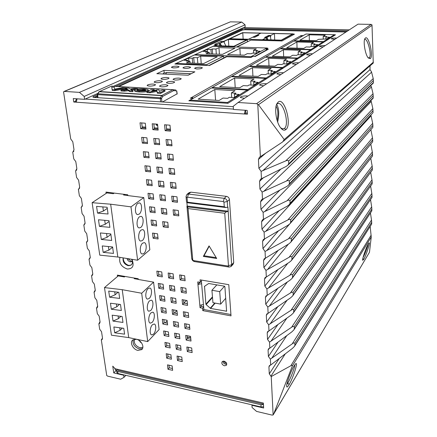 <?xml version="1.0" encoding="UTF-8"?>
<svg xmlns="http://www.w3.org/2000/svg" width="437" height="437" viewBox="0 0 437 437"><rect width="100%" height="100%" fill="white"/><g stroke="black" fill="none" stroke-linecap="round" stroke-linejoin="round"><path stroke-width="0.66" d="M165.235 322.79L167.153 320.774M174.45 313.083L176.887 310.516M183.911 303.12L186.468 300.432M128.21 259.103L128.604 258.77M223.717 41.624L228.125 39.341L247.408 39.882L247.495 41.559M228.813 46.104L228.393 39.461L223.706 41.389M224.208 41.406L224.257 42.138M214.327 46.311L214.288 45.759L218.932 43.607L215.048 45.661L233.855 46.262L246.676 39.975L228.393 39.461M213.185 46.273L195.17 54.636L250.925 56.728L266.92 48.01L213.185 46.273M195.202 55.029L195.17 54.636M266.952 48.731L266.92 48.01M250.964 57.444L250.925 56.728M234.975 48.157L222.488 54.368L206.035 53.762L209.186 52.265L205.466 52.134L206.827 51.49L203.134 51.358L207.291 49.425L210.956 49.55L212.284 48.928L215.954 49.053L218.953 47.628L234.975 48.157M227.53 54.554L239.886 48.321L256.3 48.862L253.536 50.326L257.388 50.457L256.186 51.096L260.064 51.233L256.355 53.248L252.444 53.106L251.209 53.773L247.304 53.631L244.398 55.171L227.53 54.554M218.953 47.628L219.401 54.254M216.31 54.139L215.954 49.053M212.644 54.008L212.284 48.928M211.279 53.953L210.956 49.55M207.499 52.205L207.291 49.425M206.881 52.183L206.827 51.49M209.307 53.882L209.186 52.265M240.268 55.024L239.886 48.321M256.295 53.243L256.186 51.096M253.678 53.15L253.536 50.326M194.383 55.002L176.198 63.441L206.455 64.747L223.624 56.105L194.383 55.002M176.253 64.064L176.198 63.441M223.744 57.963L223.624 56.105M206.504 65.375L206.455 64.747M217.276 56.783L203.527 63.616L186.452 62.89L189.926 61.24L186.233 61.087L187.73 60.382L184.064 60.23L188.631 58.105L192.269 58.252L193.722 57.569L197.366 57.711L200.659 56.149L217.276 56.783M200.659 56.149L201.233 63.518M197.819 63.37L197.366 57.711M194.186 63.218L193.722 57.569M192.673 63.152L192.269 58.252M188.893 61.196L188.631 58.105M187.795 61.153L187.73 60.382M190.079 63.043L189.926 61.24M118.979 276.015L118.891 275.376M134.815 278.145L134.214 278.669L138.321 279.385M125.004 276.435L124.398 276.96L118.219 275.884L104.487 287.584L122.234 289.687L141.692 293.238L153.589 282.127L138.327 279.467L138.239 278.74L117.356 275.108L117.542 276.463M153.589 282.127L159.101 329.569L147.69 341.597L128.713 337.604L111.419 335.184L104.487 287.584M122.087 276.555L121.999 275.916M128.713 337.604L122.234 289.687M118.826 292.309L108.715 291.091L109.589 297.182L119.667 298.416L118.826 292.309M120.503 304.485L110.457 303.223L111.315 309.227L121.333 310.505L120.503 304.485M122.152 316.486L112.172 315.181L113.019 321.097L122.972 322.424L122.152 316.486M123.78 328.318L113.86 326.969L114.696 332.803L124.583 334.168L123.78 328.318M147.69 341.597L141.692 293.238M150.699 310.494L148.908 311.21C146.417 310.893 146.892 303.169 149.547 300.853L151.295 300.164C153.78 300.498 153.338 308.112 150.699 310.494M152.125 322.397L150.312 323.145C147.886 322.823 148.383 315.241 150.989 312.887L152.764 312.171C155.184 312.504 154.714 319.982 152.125 322.397M153.534 334.125L151.694 334.917C149.334 334.584 149.853 327.144 152.409 324.751L154.212 323.997C156.566 324.336 156.069 331.678 153.534 334.125M149.252 298.422L147.482 299.105C144.931 298.788 145.374 290.922 148.083 288.639L149.809 287.988C152.36 288.311 151.945 296.078 149.252 298.422M77.114 98.833L76.218 102.198L73.771 102.029L73.258 98.571L84.614 99.341L84.199 96.435L79.436 92.371L64.425 91.415L63.562 91.89L70.728 138.977L72.799 141.785L74.011 149.793L72.744 152.213L73.76 158.882L75.798 161.619L76.857 168.611L75.596 170.96L76.59 177.493L78.611 180.191L79.649 187.047L78.802 189.166L78.392 189.325L79.365 195.727L81.364 198.393L82.38 205.106L81.593 207.143L81.135 207.324L82.085 213.595L84.062 216.228L85.057 222.81L84.325 224.76L83.817 224.957L84.751 231.107L86.706 233.708L87.684 240.159L86.996 242.027L86.45 242.245L87.367 248.276L89.301 250.843L90.257 257.169L89.618 258.961L89.028 259.196L89.929 265.106L91.846 267.646L92.781 273.846L92.185 275.567L91.557 275.818L92.442 281.614L94.337 284.121L95.261 290.206L94.698 291.856L94.042 292.118L94.905 297.805L96.785 300.285L97.686 306.25L97.161 307.839L96.473 308.112L97.325 313.69L99.183 316.142L100.068 321.998L99.576 323.517L98.866 323.806L99.696 329.279L101.537 331.699L102.509 338.134L102.05 339.593L101.318 339.915L106.737 375.536L107.622 376.12L120.694 379.218L123.982 377.355L123.682 375.241L113.757 372.919L112.757 366.162L115.221 368.779L117.384 369.276L118.072 370.374L263.424 404.094M117.384 369.276L263.369 403.061L263.642 408.016L251.958 405.279L252.1 407.508L256.568 411.414L272.147 415.112L273.13 414.932L271.235 376.552L269.274 373.881L268.924 366.933L269.318 365.687L270.667 365.053L270.372 359.127L268.394 356.45L268.072 350.119L268.498 348.808L269.831 348.174L269.536 342.127L267.531 339.418L267.209 332.95L267.668 331.568L268.979 330.946L268.679 324.767L266.652 322.02L266.319 315.416L266.827 313.957L268.11 313.345L267.799 307.036L265.756 304.25L265.417 297.504L265.964 295.964L267.226 295.363L266.903 288.917L264.838 286.093L264.489 279.199L265.09 277.571L266.313 276.987L265.991 270.399L263.899 267.537L263.544 260.49L264.199 258.77L265.39 258.207L265.057 251.472L262.943 248.571L262.577 241.366L263.298 239.542L264.44 239.006L264.101 232.118L261.96 229.174L261.588 221.81L262.38 219.877L263.467 219.369L263.123 212.322L260.96 209.339L260.578 201.807L261.446 199.758L262.479 199.283L262.124 192.072L259.933 189.052L259.545 181.339L260.496 179.17L261.463 178.733L261.097 171.353L258.884 168.289L258.436 159.439L259.491 157.134L260.376 156.703L257.786 104.345L256.568 103.673L238.067 102.493L233.249 106.295L233.445 109.458L247.205 110.392L247.413 114.199L244.409 113.986L245.714 113.079L245.556 110.277M224.449 365.802C222.1 364.808 221.346 363.42 222.187 361.645L224.088 361.175C226.432 362.164 227.191 363.551 226.366 365.327L224.449 365.802M172.637 370.325L167.988 369.281L167.486 364.862L172.145 365.895L172.637 370.325M171.402 359.209L166.732 358.187L166.224 353.708L170.911 354.718L171.402 359.209M182.256 361.574L177.52 360.541L177.04 356.04L181.787 357.062L182.256 361.574M170.157 347.939L165.454 346.945L164.94 342.4L169.654 343.389L170.157 347.939M181.076 350.25L176.313 349.239L175.827 344.678L180.601 345.678L181.076 350.25M192.138 352.588L187.315 351.567L186.85 346.983L191.69 347.994L192.138 352.588M168.895 336.512L164.159 335.545L163.635 330.935L168.382 331.896L168.895 336.512M179.88 338.762L175.09 337.785L174.592 333.152L179.399 334.125L179.88 338.762M191.013 341.046L186.157 340.052L185.692 335.398L190.559 336.381L191.013 341.046M167.611 324.926L162.848 323.981L162.318 319.31L167.092 320.245L167.611 324.926M178.667 327.116L173.844 326.16L173.342 321.463L178.181 322.413L178.667 327.116M189.877 329.34L184.982 328.367L184.512 323.648L189.412 324.609L189.877 329.34M166.311 313.171L161.515 312.253L160.98 307.517L165.787 308.424L166.311 313.171M177.438 315.301L172.582 314.372L172.074 309.609L176.941 310.527L177.438 315.301M188.718 317.459L183.797 316.519L183.316 311.728L188.249 312.663L188.718 317.459M164.989 301.246L160.166 300.356L159.62 295.554L164.459 296.433L164.989 301.246M176.193 303.316L171.304 302.415L170.785 297.581L175.685 298.471L176.193 303.316M187.544 305.408L182.59 304.496L182.103 299.635L187.069 300.541L187.544 305.408M163.651 289.152L158.795 288.294L158.243 283.416L163.11 284.269L163.651 289.152M174.926 291.151L170.004 290.283L169.48 285.377L174.412 286.24L174.926 291.151M186.353 293.183L181.366 292.298L180.869 287.366L185.872 288.24L186.353 293.183M162.296 276.883L157.407 276.053L156.845 271.104L161.745 271.923L162.296 276.883M173.642 278.817L168.687 277.97L168.158 272.999L173.123 273.83L173.642 278.817M185.141 280.772L180.12 279.92L179.623 274.917L184.654 275.758L185.141 280.772M158.101 238.973L153.119 238.236L152.529 233.068L157.528 233.79L158.101 238.973M156.659 225.956L151.644 225.252L151.049 220.008L156.075 220.696L156.659 225.956M168.311 227.595L163.225 226.879L162.662 221.603L167.759 222.302L168.311 227.595M155.195 212.748L150.148 212.076L149.541 206.75L154.605 207.406L155.195 212.748M166.929 214.305L161.805 213.622L161.231 208.263L166.366 208.93L166.929 214.305M178.82 215.883L173.626 215.195L173.085 209.804L178.296 210.476L178.82 215.883M153.715 199.332L148.629 198.698L148.017 193.291L153.114 193.913L153.715 199.332M165.519 200.807L160.368 200.162L159.784 194.722L164.951 195.35L165.519 200.807M177.498 202.304L172.271 201.654L171.719 196.175L176.963 196.814L177.498 202.304M152.207 185.714L147.089 185.119L146.466 179.629L151.595 180.208L152.207 185.714M164.093 187.102L158.904 186.495L158.314 180.973L163.52 181.563L164.093 187.102M176.155 188.511L170.889 187.899L170.332 182.338L175.608 182.939L176.155 188.511M150.678 171.888L145.521 171.326L144.893 165.749L150.055 166.295L150.678 171.888M162.646 173.189L157.418 172.62L156.817 167.005L162.061 167.557L162.646 173.189M174.789 174.505L169.49 173.931L168.922 168.283L174.237 168.84L174.789 174.505M149.121 157.839L143.937 157.32L143.292 151.655L148.493 152.163L149.121 157.839M161.177 159.052L155.911 158.522L155.304 152.824L160.581 153.332L161.177 159.052M173.402 160.281L168.065 159.74L167.486 154.004L172.844 154.523L173.402 160.281M147.542 143.576L142.32 143.096L141.664 137.344L146.903 137.808L147.542 143.576M159.68 144.691L154.381 144.205L153.764 138.414L159.073 138.884L159.68 144.691M171.992 145.821L166.617 145.33L166.033 139.501L171.424 139.977L171.992 145.821M145.936 129.084L140.681 128.647L140.015 122.802L145.292 123.223L145.936 129.084M158.161 130.1L152.824 129.658L152.196 123.775L157.544 124.201L158.161 130.1M170.561 131.138L165.148 130.685L164.552 124.764L169.982 125.195L170.561 131.138M199.163 282.171L199.25 283.094L197.956 284.443L197.732 281.925L200.293 282.362L200.07 279.838L228.78 284.667L231.02 315.869L202.795 310.625L202.577 308.183L200.053 307.719L199.835 305.272L203.445 304.507M131.794 259.288L132.247 260.075C134.285 265.964 132.619 268.941 127.249 269.012C121.251 266.81 118.82 262.927 119.946 257.36M229.441 199.545C229.152 197.797 228.152 196.743 226.448 196.366L224.23 198.327C225.951 198.704 226.95 199.769 227.245 201.523L227.639 207.214L225.995 207.553L224.274 206.75L223.946 202.189L227.245 201.523L229.441 199.545L233.724 262.566L231.632 264.838L228.19 211.218L187.211 206.04L186.883 202.506M223.946 202.189L223.345 201.55L224.23 198.327L188.462 194.066L190.843 192.165L226.448 196.366M190.843 192.165L189.09 192.695M231.233 266.297L233.068 264.298L233.724 262.566M114.226 193.099L113.325 193.706L106.89 192.908L92.125 202.692L99.762 255.132L117.81 257.016L137.6 260.233L149.836 249.789L143.768 197.562L127.844 195.579L127.746 194.776L105.978 192.078L106.158 193.389M137.884 350.398C133.072 349.562 129.499 342.477 132.69 340.041L136.431 339.281C141.238 340.084 144.838 347.164 141.708 349.611L137.884 350.398M133.296 339.62C132.329 343.87 134.312 346.983 139.245 348.972L142.467 348.606M123.267 257.901C122.781 261.654 124.501 264.216 128.423 265.576L131.319 264.926M222.93 361.197C223.083 362.71 223.973 363.731 225.612 364.25L226.781 364.223M168.977 365.19L169.272 367.779L172.429 368.489M167.721 354.036L168.027 356.712L171.206 357.406M178.504 356.357L178.793 359.05L182.071 359.76M166.448 342.717L166.759 345.492L169.96 346.17M177.296 344.984L177.597 347.776L180.891 348.469M188.292 347.284L188.571 350.086L191.963 350.802M165.159 331.246L165.481 334.119L168.698 334.775M176.078 333.453L176.384 336.343L179.7 337.014M187.14 335.692L187.424 338.593L190.843 339.292M163.848 319.605L164.181 322.577L167.42 323.222M174.833 321.758L175.15 324.746L178.493 325.401M185.965 323.932L186.266 326.936L189.707 327.613M162.52 307.806L162.864 310.876L166.126 311.499M173.576 309.893L173.904 312.979L177.264 313.624M184.78 312.007L185.091 315.11L188.555 315.771M161.171 295.833L161.526 299.012L164.809 299.613M172.298 297.854L172.637 301.049L176.018 301.672M183.578 299.908L183.895 303.12L187.38 303.759M159.8 283.689L160.171 286.972L163.476 287.557M171.004 285.645L171.353 288.95L174.756 289.551M182.355 287.628L182.688 290.949L186.195 291.566M158.418 271.366L158.795 274.758L162.122 275.326M169.687 273.256L170.053 276.67L173.478 277.249M181.115 275.168L181.459 278.598L184.988 279.199M154.13 233.298L154.551 237.04L157.943 237.537M152.66 220.226L153.092 224.094L156.506 224.569M164.236 221.821L164.645 225.705L168.163 226.197M151.164 206.958L151.612 210.951L155.048 211.404M162.815 208.471L163.241 212.486L166.787 212.95M174.636 210L175.035 214.043L178.689 214.523M149.645 193.487L150.109 197.606L153.567 198.037M161.379 194.918L161.821 199.059L165.383 199.501M173.276 196.366L173.691 200.534L177.367 200.987M148.11 179.815L148.585 184.064L152.065 184.469M159.92 181.153L160.374 185.43L163.962 185.845M171.899 182.513L172.325 186.817L176.029 187.249M146.542 165.923L147.04 170.31L150.541 170.687M158.434 167.18L158.904 171.588L162.52 171.981M170.501 168.447L170.943 172.888L174.669 173.292M144.958 151.819L145.466 156.342L148.995 156.697M156.932 152.983L157.413 157.533L161.056 157.899M169.081 154.157L169.534 158.74L173.287 159.117M143.341 137.491L143.871 142.162L147.422 142.484M155.403 138.556L155.9 143.26L159.565 143.593M167.633 139.643L168.103 144.368L171.888 144.718M141.703 122.939L142.249 127.751L145.821 128.046M153.846 123.906L154.359 128.751L158.052 129.057M166.169 124.889L166.655 129.773L170.463 130.084M201.233 305.321L201.32 306.315L203.642 306.741M131.553 259.25L131.717 259.545C132.804 261.943 132.591 263.801 131.078 265.122L128.276 265.701C124.272 264.281 122.568 261.676 123.168 257.885M124.447 194.367L123.562 194.984L127.839 195.514M126.419 194.612L124.791 194.41M92.125 202.692L110.665 204.194L130.98 206.859L143.768 197.562M107.802 192.302L111.069 192.712M107.682 193.007L107.6 192.433M110.922 193.411L110.845 192.837M117.81 257.016L110.665 204.194M107.131 207.258L96.566 206.39L97.533 213.103L108.059 214.004L107.131 207.258M108.982 220.696L98.489 219.767L99.434 226.382L109.895 227.338L108.982 220.696M110.801 233.926L100.379 232.943L101.313 239.46L111.697 240.47L110.801 233.926M112.593 246.96L102.236 245.927L103.159 252.34L113.478 253.405L112.593 246.96M137.6 260.233L130.98 206.859M140.747 227.442L139.163 227.928C136.191 227.666 136.431 218.839 139.474 216.812L141.009 216.359C143.975 216.632 143.762 225.345 140.747 227.442M142.32 240.558L140.692 241.071C137.802 240.798 138.087 232.162 141.064 230.081L142.637 229.594C145.526 229.884 145.27 238.405 142.32 240.558M143.866 253.471L142.205 254.023C139.392 253.739 139.714 245.283 142.631 243.158L144.243 242.633C147.056 242.934 146.756 251.275 143.866 253.471M139.152 214.13L137.606 214.583C134.558 214.332 134.749 205.308 137.857 203.336L139.354 202.915C142.396 203.183 142.233 212.082 139.152 214.13M107.284 208.367L103.422 211.049L102.842 206.909M103.422 211.049L97.533 213.103M104.716 220.319L105.273 224.268L109.092 221.504M105.273 224.268L99.434 226.382M106.568 233.527L107.092 237.296L110.872 234.445M107.092 237.296L101.313 239.46M108.387 246.539L108.889 250.128L112.626 247.2M108.889 250.128L103.159 252.34M169.272 367.779L167.988 369.281M168.027 356.712L166.732 358.187M178.793 359.05L177.52 360.541M166.759 345.492L165.454 346.945M177.597 347.776L176.313 349.239M188.571 350.086L187.315 351.567M165.481 334.119L164.159 335.545M176.384 336.343L175.09 337.785M187.424 338.593L186.157 340.052M164.181 322.577L162.848 323.981M175.15 324.746L173.844 326.16M186.266 326.936L184.982 328.367M162.864 310.876L161.515 312.253M173.904 312.979L172.582 314.372M185.091 315.11L183.797 316.519M161.526 299.012L160.166 300.356M172.637 301.049L171.304 302.415M183.895 303.12L182.59 304.496M160.171 286.972L158.795 288.294M171.353 288.95L170.004 290.283M182.688 290.949L181.366 292.298M158.795 274.758L157.407 276.053M170.053 276.67L168.687 277.97M181.459 278.598L180.12 279.92M154.551 237.04L153.119 238.236M153.092 224.094L151.644 225.252M164.645 225.705L163.225 226.879M151.612 210.951L150.148 212.076M163.241 212.486L161.805 213.622M175.035 214.043L173.626 215.195M150.109 197.606L148.629 198.698M161.821 199.059L160.368 200.162M173.691 200.534L172.271 201.654M148.585 184.064L147.089 185.119M160.374 185.43L158.904 186.495M172.325 186.817L170.889 187.899M147.04 170.31L145.521 171.326M158.904 171.588L157.418 172.62M170.943 172.888L169.49 173.931M145.466 156.342L143.937 157.32M157.413 157.533L155.911 158.522M169.534 158.74L168.065 159.74M143.871 142.162L142.32 143.096M155.9 143.26L154.381 144.205M168.103 144.368L166.617 145.33M142.249 127.751L140.681 128.647M154.359 128.751L152.824 129.658M166.655 129.773L165.148 130.685M200.053 307.719L201.32 306.315M199.25 283.094L199.999 282.313M199.835 305.272L197.956 284.443L201.615 283.695M200.293 282.362L201.397 281.204M202.795 310.625L203.877 309.412M202.577 308.183L203.664 306.976M73.771 102.029L75.519 101.247L76.464 98.789M113.757 372.919L115.805 370.778M64.02 91.475L230.354 21.85L241.732 22.058L245.07 24.816L245.184 26.886L113.735 86.198M220.128 44.121L219.494 44.416M166.093 73.017L164.186 72.924L163.296 73.345L163.362 74.011M161.455 78.239C164.771 77.278 167.305 77.207 169.07 78.037L168.573 78.611C165.262 79.583 162.722 79.654 160.947 78.829L161.455 78.239M200.239 67.205L202.364 67.757C201.954 68.538 200.075 68.942 196.732 68.97L194.623 68.418C195.039 67.637 196.912 67.232 200.239 67.205M188.582 66.686L190.636 67.216C190.215 67.997 188.336 68.401 184.993 68.429L182.95 67.899C183.376 67.118 185.25 66.714 188.582 66.686M177.078 66.173L179.072 66.686C178.64 67.467 176.756 67.866 173.413 67.899L171.43 67.385C171.867 66.604 173.751 66.2 177.078 66.173M163.935 70.362L194.875 71.832L188.145 75.24L156.823 73.684L163.935 70.362L164.186 72.924M165.803 84.762L167.955 85.379C167.486 86.34 165.383 86.826 161.652 86.848L159.516 86.231C159.991 85.27 162.083 84.778 165.803 84.762M147.679 84.887C151.104 83.871 153.709 83.8 155.501 84.663L154.96 85.302C151.541 86.324 148.924 86.4 147.116 85.537L147.679 84.887M161.876 81.905C158.511 82.899 155.933 82.975 154.141 82.129L154.676 81.511C158.041 80.523 160.614 80.452 162.389 81.298L161.876 81.905M168.524 83.391L166.393 82.79C166.858 81.861 168.906 81.391 172.549 81.369L174.696 81.976C174.243 82.899 172.183 83.374 168.524 83.391M179.088 78.086L181.229 78.682C180.787 79.567 178.771 80.026 175.188 80.047L173.063 79.452C173.511 78.562 175.521 78.108 179.088 78.086M301.688 36.495L300.361 35.96L301.104 35.544L303.185 35.594L305.949 34.064M334.371 34.747L335.501 34.774L227.977 103.307L188.833 100.778L193.034 98.385L190.341 98.216L191.734 97.429L191.805 98.303M266.379 50.009L255.197 56.16L256.175 55.952L255.219 56.477L252.952 56.389L251.018 57.449L226.191 56.717L208.957 65.484M266.925 48.168L267.914 48.201L266.149 49.168L268.351 49.239L266.51 49.933M293.276 34.108L294.478 34.135L282.018 40.969L250.92 40.095L236.477 47.027M227.087 56.542L209.481 65.506L174.898 64.004L216.976 44.476L214.534 44.399L221.259 41.302L223.668 41.373L242.065 32.868M244.452 98.32L240.323 97.473C240.705 96.424 242.83 95.911 246.692 95.921L247.916 96.064M263.593 85.821L259.578 85.051C259.933 84.133 261.916 83.675 265.516 83.68L266.69 83.8M280.762 74.612L276.856 73.908C277.189 73.094 279.046 72.689 282.417 72.689L283.547 72.793M296.242 64.501L292.451 63.857C292.763 63.136 294.511 62.77 297.679 62.764L298.766 62.857M310.281 55.335L306.594 54.745C306.889 54.101 308.533 53.767 311.526 53.756L312.575 53.838M323.069 46.983L319.48 46.442C319.758 45.863 321.321 45.563 324.15 45.552L325.161 45.617M334.764 39.346L331.268 38.849C331.536 38.325 333.016 38.057 335.703 38.035L336.681 38.095M177.061 93.868L162.438 101.974M115.832 86.324L242.251 28.995L244.971 28.662L347.705 30.896M233.271 106.677L94.141 97.44L92.852 97.047L93.354 96.517L97.314 94.72M247.211 110.556L246.938 110.37M247.358 113.194L245.714 113.079M276.08 106.202C278.058 109.348 278.407 114.09 277.129 120.415M277.648 122.005C279.341 114.379 279.019 108.452 276.681 104.225M280.658 127.833L282.673 128.871L284.421 128.352C289.37 125.386 284.285 103.454 278.462 103.432L276.872 103.853L278.216 102.05C284.394 96.528 292.326 125.135 285.869 129.581C284.219 130.849 282.373 130.122 280.336 127.407C276.086 121.928 274.196 107.928 277.025 103.498L278.216 102.05M260.376 156.703L282.597 141.965L284.208 139.545L258.48 104.727L372.018 25.362L373.264 63.032M370.286 58.629L368.293 57.99C365.272 54.947 362.918 41.133 364.977 38.543L365.392 38.068C368.631 34.933 373.75 56.433 370.286 58.629L369.221 57.744C372.034 56.275 368.041 39.019 364.873 39.297L364.775 39.297M257.786 104.345L258.48 104.727M372.018 25.362L371.98 24.816L371.139 24.39L256.568 103.673M238.067 102.493L358.034 24.15L371.139 24.39M370.685 100.734L371.128 100.952L372.859 108.666L373.045 112.648L290.059 203.287L289.966 200.67L373.067 110.637M370.418 85.865L371.286 86.45L373.045 93.742L373.231 97.719L289.392 183.764L289.305 181.087L373.253 95.676M370.041 65.845L369.997 69.625L371.455 71.712L373.225 78.578L373.417 82.549L288.715 163.804L288.622 161.067L373.438 80.474M230.922 314.531L203.888 309.522L201.293 280.041M226.606 363.3L225.192 363L223.58 361.115M190.215 100.865L190.15 100.089L227.486 102.487L227.54 103.279M227.486 102.487L247.173 90L211.382 87.984L190.15 100.089M247.227 91.038L247.173 90M198.147 99.139L214.807 89.492L235.068 90.65L231.386 92.912L235.953 93.179L234.352 94.174L238.957 94.447L233.986 97.588L229.332 97.304L227.672 98.341L223.023 98.052L219.095 100.466L198.147 99.139M215.578 100.242L214.807 89.492M234.538 97.238L234.352 94.174M231.676 97.446L231.386 92.912M212.202 88.028L212.169 87.537L247.899 89.541L247.954 90.574M247.899 89.541L265.516 78.365L231.217 76.672L212.169 87.537M265.559 79.354L265.516 78.365M219.685 86.663L234.625 78.01L254.039 78.982L250.74 81.009L255.11 81.233L253.678 82.129L258.081 82.358L253.635 85.166L249.183 84.931L247.697 85.854L243.251 85.614L239.738 87.777L219.685 86.663M235.21 87.526L234.625 78.01M253.826 85.051L253.678 82.129M250.953 85.024L250.74 81.009M231.949 76.71L231.921 76.273L266.171 77.95L266.215 78.939M266.171 77.95L282.034 67.888L249.112 66.473L231.921 76.273M282.067 68.833L282.034 67.888M239.017 75.47L252.493 67.664L271.126 68.478L268.149 70.308L272.338 70.494L271.044 71.302L275.272 71.493L271.262 74.022L266.996 73.826L265.663 74.656L261.402 74.454L258.24 76.399L239.017 75.47M252.925 76.142L252.493 67.664M271.159 74.017L271.044 71.302M268.302 73.886L268.149 70.308M249.773 66.5L249.751 66.107L282.624 67.516L282.657 68.456M282.624 67.516L296.98 58.405L265.335 57.22L249.751 66.107M297.007 59.312L296.98 58.405M256.459 65.364L268.679 58.285L286.59 58.968L283.886 60.628L287.912 60.787L286.743 61.519L290.796 61.677L287.169 63.966L283.078 63.802L281.865 64.556L277.779 64.386L274.917 66.145L256.459 65.364M269.001 65.894L268.679 58.285M286.819 63.955L286.743 61.519M284.001 63.84L283.886 60.628M265.931 57.242L265.915 56.892L297.515 58.066L297.542 58.968M297.515 58.066L310.576 49.785L280.112 48.797L265.915 56.892M310.592 50.648L310.576 49.785M272.284 56.198L283.411 49.752L300.651 50.321L298.192 51.834L302.06 51.965L300.995 52.631L304.895 52.768L301.596 54.849L297.663 54.712L296.559 55.395L292.632 55.253L290.031 56.854L272.284 56.198M283.651 56.619L283.411 49.752M301.049 54.833L300.995 52.631M298.269 54.734L298.192 51.834M280.658 48.813L280.641 48.491L311.062 49.474L311.078 50.342M311.062 49.474L322.992 41.908L293.631 41.089L280.641 48.491M323.003 42.744L322.992 41.908M286.699 47.846L296.876 41.952L313.493 42.427L311.242 43.809L314.968 43.919L313.995 44.53L317.748 44.64L314.738 46.541L310.947 46.426L309.942 47.054L306.162 46.934L303.791 48.392L286.699 47.846M297.051 48.179L296.876 41.952M314.034 46.519L313.995 44.53M311.297 46.437L311.242 43.809M294.123 41.1L294.117 40.81L323.435 41.63L323.446 42.46M323.435 41.63L334.371 34.692L306.042 34.015L294.117 40.81M334.376 35.49L334.371 34.692M299.891 40.209L309.232 34.796L325.27 35.184L323.2 36.457L326.794 36.55L325.898 37.107L329.52 37.2L326.756 38.942L318.54 39.325L316.366 40.657L299.891 40.209M309.352 40.466L309.232 34.796M325.92 38.92L325.898 37.107M323.233 38.849L323.2 36.457M205.909 304.174L204.516 286.339L208.695 283.498L224.328 286.153L224.897 286.748L226.585 311.21L210.552 308.429L206.133 304.594L205.909 304.174L212.469 296.865M224.514 286.213L219.707 291.61L211.929 290.261L216.834 284.88M225.749 298.236L220.68 304.114L219.707 291.61M211.929 290.261L212.95 302.721L220.68 304.114M76.175 101.291L75.519 101.247M245.212 110.255L244.409 113.986L76.218 102.198M251.958 405.279L252.204 404.897M369.451 252.296L273.13 414.932M273.649 414.063L292.348 365.96C292.413 365.157 291.916 365.086 290.851 365.753L271.235 376.552M370.194 226.595L371.248 236.98L369.478 252.22M363.655 259.496L362.655 260.305C362.082 259.212 366.343 246.839 368.342 243.797L368.965 242.977C370.773 241.115 366.097 255.656 363.655 259.496L362.852 258.431M289.076 384.636C287.721 386.876 286.923 387.521 286.688 386.576C286.022 384.494 290.966 370.723 294.101 365.824L295.641 363.813C298.526 361.088 293.134 378.152 289.076 384.636L287.814 383.009C290.621 378.518 295.281 366.501 294.806 364.753M270.667 365.053L292.348 348.442L294.456 346.361L294.882 345.388L294.806 343.176L371.701 222.258L371.679 224.034L294.882 345.388M370.467 213.169L371.51 220.04L292.189 343.886L270.372 359.127M292.189 343.886C293.396 342.93 294.27 342.695 294.806 343.176M371.51 220.04L371.701 222.258M294.664 346.028L371.679 224.034M269.831 348.174L291.763 331.923L293.861 329.902L294.32 328.886L294.243 326.625L371.86 209.039L371.838 210.842L294.32 328.886M370.56 199.818L371.668 206.848L291.599 327.269L269.536 342.127M291.599 327.269C292.817 326.33 293.702 326.117 294.243 326.625M371.668 206.848L371.86 209.039M294.079 329.564L371.838 210.842M268.979 330.946L291.162 315.061L293.249 313.116L293.746 312.045L293.669 309.74L372.024 195.623L372.002 197.453L293.746 312.045M370.647 186.266L371.832 193.46L290.993 310.308L268.679 324.767M290.993 310.308C292.227 309.396 293.123 309.205 293.669 309.74M371.832 193.46L372.024 195.623M293.484 312.766L372.002 197.453M268.11 313.345L290.55 297.848L292.621 295.98L293.167 294.855L293.085 292.5L372.193 182.005L372.171 183.857L293.167 294.855M370.729 172.506L371.996 179.869L290.381 292.998L267.799 307.036M290.381 292.998C291.626 292.102 292.528 291.938 293.085 292.5M371.996 179.869L372.193 182.005M292.877 295.62L372.171 183.857M267.226 295.363L289.928 280.27L291.976 278.489L292.572 277.309L292.49 274.906L372.362 168.169L372.34 170.053L292.572 277.309M370.8 158.533L372.166 166.065L289.747 275.321L266.903 288.917M289.747 275.321C291.015 274.452 291.927 274.31 292.49 274.906M372.166 166.065L372.362 168.169M292.249 278.118L372.34 170.053M266.313 276.987L289.289 262.326L291.315 260.632L291.96 259.387L291.878 256.934L372.537 154.124L372.51 156.036L291.96 259.387M370.866 144.347L372.335 152.049L289.108 257.273L265.991 270.399M289.108 257.273C290.387 256.421 291.31 256.311 291.878 256.934M291.61 260.25L372.51 156.036M372.335 152.049L372.537 154.124M265.39 258.207L288.639 243.999L290.632 242.393L291.342 241.087L291.255 238.58L372.712 139.856L372.685 141.801L291.342 241.087M370.92 129.931L372.504 137.813L288.453 238.831L265.057 251.472M288.453 238.831C289.742 238.007 290.676 237.925 291.255 238.58M372.504 137.813L372.712 139.856M290.949 242L372.685 141.801M264.44 239.006L287.972 225.273L289.928 223.766L290.703 222.389L290.616 219.827L372.887 125.364L372.865 127.336L290.703 222.389M370.975 115.281L372.685 123.354L287.781 219.991L264.101 232.118M287.781 219.991C289.092 219.194 290.037 219.139 290.616 219.827M372.685 123.354L372.887 125.364M290.272 223.367L372.865 127.336M263.467 219.369L287.289 206.133L289.207 204.729L290.059 203.287M372.859 108.666L287.098 200.741L263.123 212.322M287.098 200.741C288.42 199.971 289.376 199.949 289.966 200.67M289.573 204.33L373.045 112.648M262.479 199.283L286.596 186.577L288.458 185.277L289.392 183.764M373.045 93.742L286.399 181.06L262.124 192.072M286.399 181.06C287.737 180.323 288.704 180.328 289.305 181.087M288.846 184.878L373.143 98.21L373.231 97.719M261.463 178.733L285.885 166.579L287.683 165.394L288.715 163.804M373.225 78.578L285.683 160.942L261.097 171.353M285.683 160.942C287.038 160.232 288.016 160.27 288.622 161.067M288.092 165L373.318 83.074L373.417 82.549M363.027 257.677C364.742 254.645 367.97 246.168 368.156 244.114M286.852 384.44L287.814 383.009M368.129 57.793L369.221 57.744M166.202 74.153L166.18 72.509L191.133 73.727M166.049 72.569L191.013 73.787M301.104 35.544L301.115 36.129M193.476 98.194L191.734 97.429L300.361 35.96M221.259 41.302L221.34 42.487M266.188 50.113L266.149 49.168M255.197 56.16L254.755 56.46M177.089 94.092L176.641 90.929L173.718 90.601L172.85 89.705L173.718 90.596L162.75 96.359L161.865 95.446L161.668 95.648L162.75 96.359L161.532 98.483L160.45 97.768L160.275 98.669L161.532 98.483L161.925 101.941M97.293 94.474L97.691 94.632L97.943 97.697M111.435 86.182L99.483 91.546L161.865 95.446L172.85 89.705L111.435 86.182M111.774 86.133L172.959 89.678M148.274 89.913C148.165 89.465 146.635 89.121 143.68 88.88C137.524 88.804 134.47 89.214 134.52 90.104C134.618 90.546 136.131 90.891 139.064 91.131C145.259 91.213 148.329 90.809 148.274 89.913L148.362 90.978M147.242 91.535C145.668 91.978 142.975 92.136 139.163 92.005C136.229 91.765 134.716 91.42 134.618 90.978L134.52 90.104M112.287 90.47L111.697 87.094L114.314 87.247L114.702 89.148L122.371 87.728L125.02 87.886L125.124 88.744L114.986 90.634L112.287 90.47L111.697 87.094M154.272 89.618L151.568 90.972L157.364 89.803L158.964 89.896L159.401 91.442L162.067 90.082L164.946 90.251L165.033 91.131L160.592 93.425L157.418 93.228L156.927 91.399L150.115 92.781L146.985 92.589L146.887 91.71L151.431 89.448L154.272 89.618L154.354 90.41M134.53 89.902L131.93 90.235M126.583 89.416L125.648 88.771L125.55 87.913L128.806 88.11L130.079 88.973L134.339 88.438L137.628 88.629L137.671 89.011M124.337 91.196L124.234 90.328L128.309 89.814L129.527 90.65L132.843 90.852L132.941 91.726L129.631 91.524L128.412 90.678L124.337 91.196L121.06 90.994L120.951 90.131L127.555 89.295L125.55 87.913M139.9 90.721L136.989 90.071C137.038 89.487 138.988 89.23 142.844 89.29L145.772 89.946C145.729 90.525 143.768 90.787 139.9 90.721M145.04 90.426L142.943 90.159L137.819 90.459M112.178 89.607L114.876 89.771L114.986 90.634M114.876 89.771L125.02 87.886M164.946 90.251L160.505 92.535L160.592 93.425M146.887 91.71L150.022 91.901L150.115 92.781M150.022 91.901L156.834 90.519L156.927 91.399M156.834 90.519L157.418 93.228M160.505 92.535L157.325 92.344M132.843 90.852L130.838 89.492L137.628 88.629M124.234 90.328L120.951 90.131M128.309 89.814L128.412 90.678M129.527 90.65L129.631 91.524M156.238 124.097L156.337 125.031L157.697 125.665M156.839 124.146L156.834 125.512M84.614 99.341L97.817 93.381M84.199 96.435L245.07 24.816M79.436 92.371L241.732 22.058M98.866 323.806L100.018 321.665M96.473 308.112L97.653 306.037M94.042 292.118L95.244 290.113M91.557 275.818L92.786 273.879M89.028 259.196L90.279 257.333M86.45 242.245L87.711 240.476M83.817 224.957L85.089 223.291M81.135 207.324L82.402 205.778M78.392 189.325L79.643 187.915M75.596 170.96L76.808 169.703M73.891 151.131L72.744 152.213M101.318 339.915L102.509 338.123M123.982 377.355L125.851 375.339M123.993 374.908L123.682 375.241M227.639 207.214L227.895 206.98L228.19 211.218M187.211 206.04L186.932 206.275L191.761 258.589C192.062 260.19 193.007 261.195 194.596 261.599L229.103 267.056L230.976 266.581L231.632 264.838L228.464 265.576L224.738 213.267L226.295 211.798L227.934 211.459M186.544 202.118L186.031 196.541L187.052 197.71L187.462 202.184L187.058 202.708L186.544 202.118M223.345 201.55L187.539 197.213L188.462 194.066L186.938 194.405L186.031 196.541M225.995 207.553L187.058 202.708M187.462 202.184L224.274 206.75M187.539 197.213L187.052 197.71M226.295 211.798L187.44 206.87L188.052 208.58L192.766 259.955L193.34 260.561L227.956 266.018L228.464 265.576M186.932 206.275L187.44 206.87M224.738 213.267L188.052 208.58M216.703 258.486L203.347 256.426L209.055 245.894L216.703 258.486M216.195 257.65L204.008 255.771L203.347 256.426M209.219 246.168L204.008 255.771M118.045 292.216L115.139 294.789L114.723 291.812M115.139 294.789L109.589 297.182M116.422 303.972L116.816 306.79L119.481 304.354M116.816 306.79L111.315 309.227M118.099 315.956L118.471 318.617L120.907 316.322M118.471 318.617L113.019 321.097M119.754 327.772L120.104 330.279L122.333 328.121M120.104 330.279L114.696 332.803M229.278 39.374L229.245 38.822L242.513 32.66L293.271 33.884L293.298 34.78M281.586 40.958L281.559 40.27L229.245 38.822M281.559 40.27L293.271 33.884M270.656 35.49L274.463 33.534L292.572 33.971L281.237 40.149L262.577 39.63L266.575 37.582L264.527 37.527L268.629 35.435L270.656 35.49L270.705 36.692M252.662 37.211L248.527 39.243L229.971 38.729L242.786 32.77L260.818 33.207L256.88 35.14L258.879 35.189L254.678 37.265L252.662 37.211M266.668 39.745L266.477 37.358L269.744 35.681L270.252 35.697L270.962 39.865M274.715 39.969L274.463 33.534M268.629 35.435L268.662 36.233M266.575 37.604L267.078 39.756M267.761 39.772L266.985 37.369L266.477 37.358M270.252 35.697L266.985 37.369M256.929 36.156L256.901 35.555M256.961 35.359L253.089 37.003L256.464 35.348L256.961 35.359L256.727 36.255M243.136 39.095L242.786 32.77M214.288 45.759L234.139 46.398L247.408 39.882M234.177 46.95L234.139 46.398M219.593 45.809L219.445 43.624M221.674 45.874L219.926 43.4L219.418 43.383L221.166 45.858M219.418 43.383L223.739 41.624L225.934 46.011M223.739 41.624L219.926 43.4M140.534 342.335L140.419 341.526M142.844 347.322L139.851 347.71C135.344 345.875 133.58 343.045 134.552 339.21M138.72 340.199L141.735 343.16M142.145 126.861L145.723 127.156M154.266 127.855L157.959 128.161M166.563 128.866L170.375 129.177M128.008 258.677L131.089 261.299L132.307 261.211M190.663 337.435L187.32 337.539M190.641 337.222L187.304 337.359M189.658 327.127L188.161 327.308M116.816 372.433L117.995 373.504L261.064 406.967L263.571 406.749M116.87 369.161L116.537 370.527L117.69 371.395L260.938 404.722L263.451 404.504M114.713 368.604L116.657 371.357M137.71 279.281L137.628 278.631M127.205 195.437L127.112 194.7M200.823 281.805L201.462 281.914M118.886 86.504L242.497 30.044L244.949 29.743L346.011 32.005M94.834 97.489L97.446 96.293M256.175 55.952L267.46 49.731M236.941 47.043L250.92 40.095M244.949 29.743L242.497 30.044M346.399 31.748L245.02 29.498L244.971 28.662M242.251 28.995L242.295 29.831L118.088 86.455M97.413 95.883L94.01 97.435M93.469 97.358L93.354 96.517M233.424 109.103L85.231 99.062M243.485 27.651L349.245 29.891M284.421 128.352L285.869 129.581M373.367 62.163L284.208 139.545M204.396 286.667L205.106 285.913M206.133 304.594L212.519 297.466M214.802 303.054L210.224 308.265M210.552 308.429L215.206 303.125M226.677 310.745L226.208 311.308M292.348 365.96L371.248 236.98M371.15 235.182L290.851 365.753M270.864 376.312L285.285 353.833M279.309 358.389L269.274 373.881M268.924 366.933L270.082 365.168M271.776 358.214L286.787 335.594M278.129 341.98L268.394 356.45M268.072 350.119L269.334 348.273M270.956 341.242L286.901 318.098M277.998 324.44L267.531 339.418M267.209 332.95L268.575 331.022M270.115 323.91L287.104 300.219M277.937 306.517L266.652 322.02M266.319 315.416L267.815 313.395M269.258 306.2L287.399 281.941M277.948 288.191L265.756 304.25M265.417 297.504L267.045 295.39M268.378 288.114L287.819 263.26M278.058 269.454L264.838 286.093M264.489 279.199L266.275 276.992M267.482 269.629L288.387 244.146M278.282 250.286L263.899 267.537M263.544 260.49L265.636 258.027M266.565 250.734L289.48 224.192M278.648 230.676L262.943 248.571M262.577 241.366L265.073 238.58M265.63 231.413L371.068 115.789M279.194 210.607L261.96 229.174M261.588 221.81L264.538 218.702M264.669 211.655L371.232 101.477M279.953 190.051L260.96 209.339M260.578 201.807L264.03 198.382M263.691 191.444L371.395 86.947M280.996 168.993L259.933 189.052M259.545 181.339L263.577 177.597M262.686 170.769L371.559 72.187M369.997 69.625L258.884 168.289M258.436 159.439L265.8 153.103M365.392 38.068L364.873 38.735M160.636 101.854L160.275 98.669L97.691 94.632L97.866 93.764L97.429 93.944M175.914 90.022L173.063 89.689L175.92 90.022M161.668 95.648L160.45 97.768L97.866 93.764L99.27 91.737L161.668 95.648M110.949 86.4L98.866 91.868L97.298 94.501L97.56 97.67M139.163 92.005L139.064 91.131M142.844 89.29L142.943 90.159M64.425 91.415L230.354 21.85M100.089 322.211L99.412 322.828M97.713 306.577L97.036 307.167M95.282 290.643L94.616 291.211M92.802 274.409L92.147 274.939M90.268 257.863L89.629 258.354M87.673 240.989L87.061 241.437M85.018 223.788L84.439 224.186M82.298 206.242L81.768 206.592M79.518 188.342L79.042 188.637M76.666 170.075L76.262 170.315M73.749 151.437L73.421 151.612M102.444 339.025L101.592 339.833M192.766 259.955L191.761 258.589M194.596 261.599L193.34 260.561M227.956 266.018L229.103 267.056M140.173 342.018L140.457 341.729M129.603 265.614L129.226 265.565C125.441 264.423 123.436 261.927 123.207 258.081M132.335 261.353L130.368 261.905C128.631 261.463 127.528 260.332 127.063 258.518M260.938 404.722L261.064 406.967M117.995 373.504L117.69 371.395M135.366 278.238L135.448 278.888M124.124 276.911L124.731 276.386M142.08 349.218L141.708 349.611M131.717 259.545L132.247 260.075M124.747 194.405L124.84 195.142M113.276 193.7L114.177 193.094M278.189 103.411L278.462 103.432M349.3 29.858L243.562 27.618M369.467 252.269L273.567 414.254M283.569 141.195L373.269 63.032M177.187 93.944L176.745 90.82M111.391 86.16L111.965 86.094M189.319 192.509L186.938 194.405M116.843 372.635L116.537 370.527"/></g></svg>
